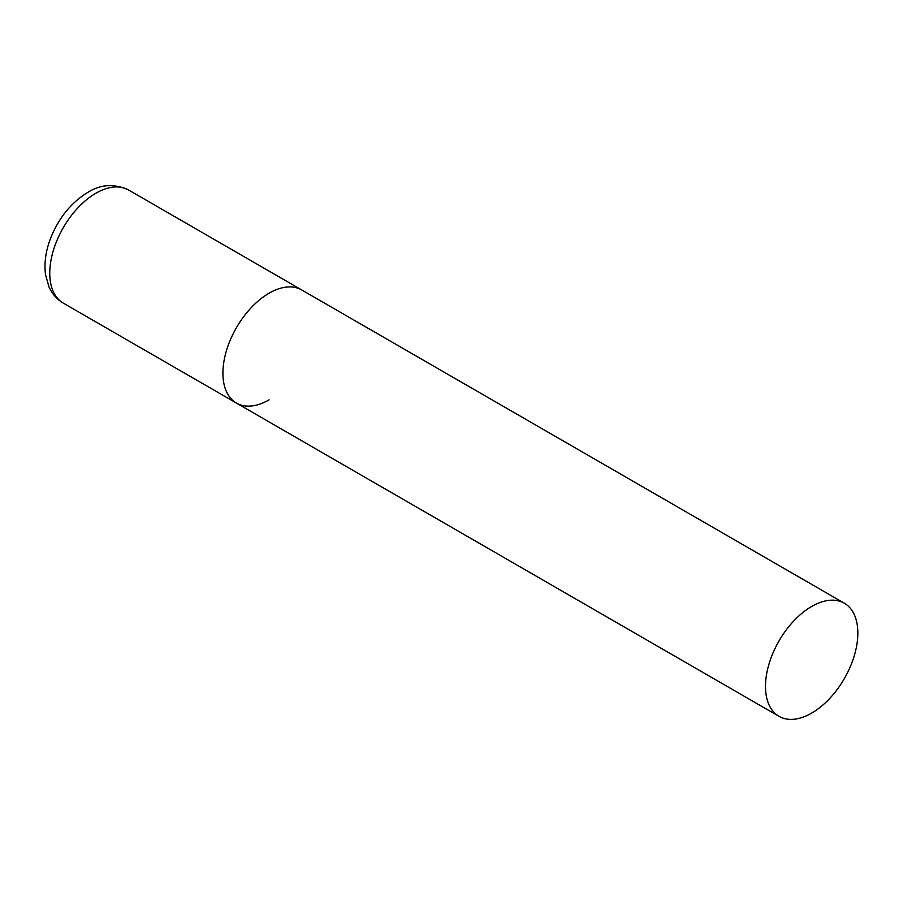 <?xml version="1.0" encoding="UTF-8"?>
<svg xmlns="http://www.w3.org/2000/svg" width="903" height="903" viewBox="0 0 903 903"><rect width="100%" height="100%" fill="white"/><g stroke="black" fill="none" stroke-linecap="round" stroke-linejoin="round"><path stroke-width="1.35" d="M269.094 399.837A65.309 37.7 -60 0 1 236.439 403.077A65.309 37.7 -60 0 1 226.427 350.748A65.309 37.7 -60 0 1 269.094 293.204A65.309 37.7 -60 0 1 301.737 289.965A65.309 37.7 120 0 0 251.418 307.46A65.309 37.7 120 0 0 222.917 373.176A65.309 37.7 120 0 0 236.439 403.077L63.278 303.103A65.309 37.7 -60 0 1 53.266 250.774A65.309 37.7 -60 0 1 95.921 193.219A65.309 37.7 -60 0 1 128.576 189.991C114.241 183.467 100.639 184.28 87.76 192.418C71.044 202.712 58.639 218.063 50.523 238.46C45.703 251.057 44.044 263.112 45.522 274.636L48.92 286.759C52.035 293.825 56.821 299.265 63.278 303.103M857.85 633.116A65.309 37.7 120 0 0 844.328 603.227A65.309 37.7 120 0 0 793.997 620.722A65.309 37.7 120 0 0 765.496 686.438A65.309 37.7 120 0 0 779.018 716.339A65.309 37.7 120 0 0 829.349 698.832A65.309 37.7 120 0 0 857.85 633.116M844.328 603.227L128.576 189.991M236.439 403.077L779.018 716.339"/></g></svg>
